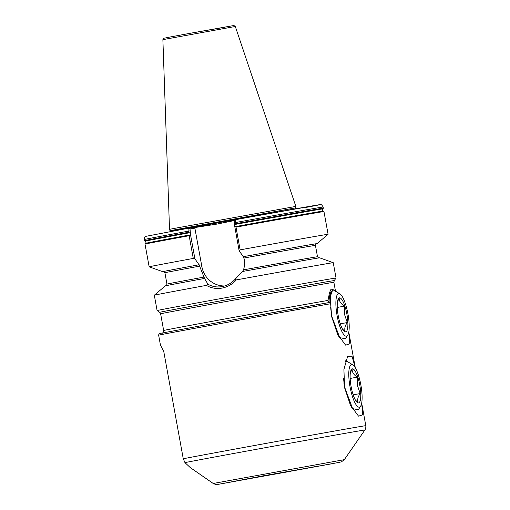 <?xml version="1.0" encoding="UTF-8"?>
<svg xmlns="http://www.w3.org/2000/svg" width="510" height="510" viewBox="0 0 510 510"><rect width="100%" height="100%" fill="white"/><g stroke="black" fill="none" stroke-linecap="round" stroke-linejoin="round"><path stroke-width="0.76" d="M234.715 226.415L235.996 227.135L240.127 249.862L239.133 250.722L234.103 222.8L234.262 220.855M194.909 258.812L193.271 258.436L189.146 235.709L190.491 234.504L194.909 258.812L199.04 264.773A78.432 0.344 169.7 0 0 162.741 271.677A78.432 0.344 169.7 0 0 163.595 271.569M224.712 285.963A23.237 22.478 80.7 0 1 201.903 266.794L194.877 228.148L190.039 228.945L190.491 234.504M199.04 264.773L204.548 278.434L207.882 284.172C212.281 286.677 217.018 287.487 222.092 286.607C227.199 285.619 231.559 283.146 235.186 279.18L242.441 271.505A78.432 0.344 169.7 0 1 319.655 257.824L333.247 262.688A90.933 0.402 169.7 0 0 236.353 279.894C232.426 284.255 227.638 286.983 221.99 288.086C216.374 289.055 211.165 288.15 206.359 285.377A90.933 0.402 169.7 0 0 154.313 295.207L157.099 310.545A90.933 0.402 169.7 0 1 223.801 298.031A90.933 0.402 169.7 0 1 336.033 278.026A90.933 0.402 169.7 0 1 336.033 278.033L334.254 280.602L333.884 282.323A88.045 0.389 169.7 0 0 225.21 301.69A88.045 0.389 169.7 0 0 160.624 313.809L163.659 330.48A88.045 0.389 -10.3 0 1 228.238 318.361A88.045 0.389 -10.3 0 1 328 300.435L328.765 302.628M221.71 286.677L222.092 286.607M213.212 483.474C217.547 485.271 215.475 484.347 218.554 484.277L332.252 463.698L263.421 475.798L219.561 484.111L338.385 462.519L341.47 461.824L344.352 459.644L213.212 483.474L190.255 467.574L184.964 462.634L183.262 458.777L163.786 351.607L160.446 345.098L158.648 335.204C158.897 333.719 159.541 333.094 160.58 333.33L227.562 320.809A92.374 0.408 169.7 0 0 227.562 320.809L329.957 302.398L330.652 303.73L331.685 316.735L337.569 334.286L345.608 345.13L349.796 343.855L348.783 332.061M225.127 27.183L190.013 33.309L233.911 25.5L235.308 26.482L295.851 206.403L172.89 228.658L169.518 229.366L170.34 231.585M234.504 220.518L216.986 224.088L194.029 227.677L194.877 228.148M355.26 367.704L352.021 356.229L347.59 356.541L343.912 369.45L344.588 387.747L350.472 405.278L358.517 416.134L362.706 414.859L361.686 403.072L365.804 425.691A93.821 0.414 -10.3 0 0 250.002 446.326A93.821 0.414 -10.3 0 0 183.262 458.777M347.782 361.864L345.716 360.755M353.946 411.092L354.552 410.595M341.043 340.087L341.649 339.59M334.624 290.674L334.369 290.101L331.067 289.081L329.486 292.721L328 300.435M329.071 294.321L330.174 293.664A23.097 5.859 79.6 0 0 330.148 293.671A23.097 5.859 79.6 0 0 329.065 294.359M329.932 293.728L330.276 293.779M190.306 233.229L188.413 232.33L188.203 231.189C187.954 229.436 188.107 228.429 188.681 228.18L194.029 227.677M189.879 230.89L188.203 231.189A90.933 0.402 169.7 0 0 144.196 239.541C144.744 235.671 145.305 237.188 146.019 236.315L188.674 228.18L190.039 228.945M193.271 258.436A90.933 0.402 169.7 0 0 149.149 266.806A90.933 0.402 169.7 0 0 149.156 266.806L145.018 244.08A90.933 0.402 169.7 0 1 189.146 235.709M235.186 279.18L236.353 279.894M302.71 208.035A88.045 0.389 169.7 0 0 310.998 206.116A88.045 0.389 169.7 0 0 235.263 219.663L235.199 219.702M234.103 222.8L235.301 222.577A90.933 0.402 169.7 0 1 323.13 207.022C320.969 203.318 320.969 205.198 319.91 204.663L235.257 219.663L235.512 223.718L234.53 225.139M235.996 227.135A90.933 0.402 169.7 0 1 323.958 211.561L328.089 234.288A90.933 0.402 169.7 0 0 328.089 234.288A90.933 0.402 169.7 0 0 240.127 249.862M316.238 243.831A78.432 0.344 169.7 0 0 317.073 243.627A78.432 0.344 169.7 0 0 243.264 256.683L239.133 250.722M242.569 271.486L243.499 269.854C244.621 266.316 244.857 262.707 244.207 259.016L243.264 256.683M204.548 278.434A78.432 0.344 169.7 0 0 165.323 285.868L154.313 295.207M206.359 285.377L207.882 284.172M350.395 372.51L352.11 369.552C352.2 372.376 353.902 374.914 357.217 377.158L357.478 385.579L360.194 393.554C357.88 396.774 357.172 399.706 358.071 402.352L355.464 400.191M351.116 386.599A17.321 4.392 -100.4 0 1 350.708 371.07A17.321 4.392 -100.4 0 1 359.786 385.171A17.321 4.392 -100.4 0 1 356.26 401.421A17.321 4.392 -100.4 0 1 351.116 386.599M350.026 386.778A21.649 5.495 79.6 0 0 360.627 406.177A21.649 5.495 79.6 0 0 360.87 384.993A21.649 5.495 79.6 0 0 353.105 365.077A21.649 5.495 79.6 0 0 350.026 386.778M360.627 406.177L358.307 409.798L352.62 408.625L344.824 387.708A25.978 6.592 -100.4 0 1 343.574 378.248M354.112 410.983L354.367 410.461M343.887 382.838L344.824 387.708M345.346 361.966A25.978 6.592 -100.4 0 1 346.653 361.08A25.978 6.592 -100.4 0 1 346.685 361.08L353.105 365.077M346.048 361.195L346.685 361.08M351.148 406.566L351.492 406.916M353.181 394.842L360.194 393.554M350.166 378.445L357.217 377.158M337.492 301.499L339.207 298.548C339.297 301.372 340.992 303.909 344.314 306.153L344.575 314.574L347.291 322.549C344.977 325.769 344.269 328.701 345.168 331.341L342.561 329.186M338.206 315.594A17.321 4.392 -100.4 0 1 337.805 300.058A17.321 4.392 -100.4 0 1 346.883 314.166A17.321 4.392 -100.4 0 1 343.358 330.416A17.321 4.392 -100.4 0 1 338.206 315.594M337.123 315.773A21.649 5.495 79.6 0 0 347.724 335.172A21.649 5.495 79.6 0 0 347.967 313.988A21.649 5.495 79.6 0 0 340.202 294.066A21.649 5.495 79.6 0 0 337.123 315.773M347.724 335.172L345.404 338.793L339.717 337.614L331.921 316.704A25.978 6.592 -100.4 0 1 330.671 307.243M341.203 339.979L341.464 339.456M330.442 302.691A25.978 6.592 -100.4 0 1 333.75 290.075L332.38 290.33L330.55 292.836L330.021 295.73L329.919 302.404M330.984 311.827L331.921 316.704M333.75 290.075A25.978 6.592 -100.4 0 1 333.782 290.069L340.202 294.066M333.145 290.19L333.782 290.069M330.046 295.5L329.345 296.986L328.784 302.602M338.245 335.561L338.589 335.911M340.278 323.831L347.291 322.549M337.263 307.441L344.314 306.153M235.046 224.438A90.295 0.402 169.7 0 1 322.817 208.902L322.224 210.12L323.206 211.057A90.295 0.402 169.7 0 0 235.263 226.638M189.873 234.938A90.295 0.402 169.7 0 0 145.541 243.346L146.134 242.123L144.406 240.682A90.933 0.402 169.7 0 1 188.413 232.33M199.984 267.106L201.903 266.794M289.208 471.559L240.631 480.254L289.208 471.559M157.099 310.545L159.668 312.324A88.721 0.395 -10.3 0 1 224.744 300.109A88.721 0.395 -10.3 0 1 334.254 280.602M344.352 459.644L364.867 430.013A92.132 0.408 169.7 0 0 251.156 450.273A92.132 0.408 169.7 0 0 184.964 462.634M330.652 303.73A93.821 0.414 169.7 0 0 227.46 322.288A93.821 0.414 169.7 0 0 158.648 335.204M329.951 302.404A92.374 0.408 169.7 0 0 227.568 320.809M283.024 211.051L183.154 229.2M170.13 230.66L295.73 207.838L170.225 230.947M235.308 26.482L162.881 39.646L169.518 229.366M228.072 320.726A90.353 0.402 169.7 0 0 227.524 320.828M189.019 232.783A90.531 0.402 169.7 0 0 144.91 241.16M189.325 232.802A90.295 0.402 169.7 0 0 145.152 241.185M189.58 235.065A90.531 0.402 169.7 0 0 145.325 243.455L145.018 244.08M199.168 264.754A77.941 0.344 169.7 0 0 163.487 271.569M199.805 266.112A76.5 0.338 169.7 0 0 164.902 272.748C163.952 271.562 163.468 271.167 163.442 271.569M204.083 277.064A76.5 0.338 169.7 0 0 166.968 284.108C166.496 285.549 166.177 286.084 166.018 285.721M323.13 207.022L323.34 208.163A90.933 0.402 169.7 0 0 235.512 223.718M322.817 208.902L323.034 208.788A90.531 0.402 169.7 0 0 235.244 224.33M323.206 211.057L323.448 211.089A90.531 0.402 169.7 0 0 235.505 226.669M316.347 243.786A77.941 0.344 169.7 0 0 243.391 256.664M316.385 243.774C316.213 243.417 315.9 243.952 315.435 245.393A76.5 0.338 169.7 0 0 244.029 258.022M315.435 245.393L317.5 256.753A76.5 0.338 169.7 0 0 243.499 269.854M239.745 480.344L318.412 466.044M364.867 430.013C364.567 430.344 366.078 429.101 365.804 425.691M162.881 39.646C164.928 37.16 160.988 39.085 168.134 37.364L190.013 33.309M163.659 330.48C163.104 332.667 162.582 333.527 162.103 333.081M333.884 282.323L335.516 291.312M144.196 239.541L144.406 240.682M162.741 271.677L149.156 266.806M164.902 272.748L166.968 284.108M323.034 208.788L323.34 208.163M323.958 211.561L323.448 211.089M317.073 243.627L328.083 234.294M317.5 256.753C318.444 257.933 318.928 258.328 318.954 257.933M333.247 262.688L336.033 278.026M295.73 207.838L295.851 206.403M295.749 208.137L295.864 208.768M348.789 332.048L355.272 367.723M159.668 312.324L160.624 313.809M235.199 219.695L234.16 220.913M330.448 293.18L329.664 292.134M346.653 361.08L345.544 361.284M352.62 408.625L351.345 406.916M330.55 292.836L329.345 296.986M339.717 337.614L338.436 335.911"/></g></svg>
